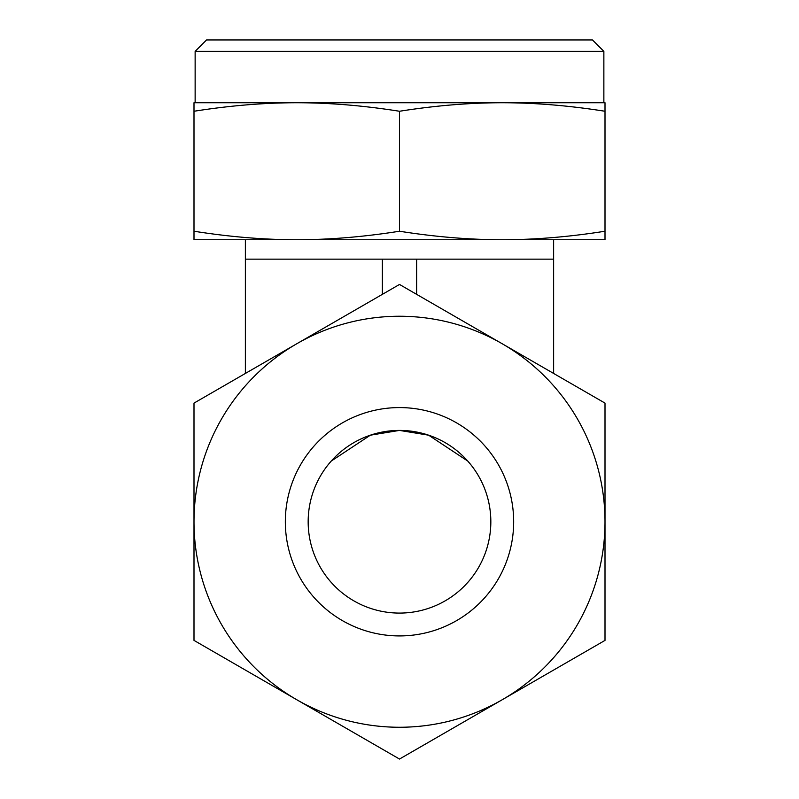 <?xml version="1.0" encoding="UTF-8"?>
<svg xmlns="http://www.w3.org/2000/svg" width="799" height="799" viewBox="0 0 799 799"><rect width="100%" height="100%" fill="white"/><g stroke="black" fill="none" stroke-linecap="round" stroke-linejoin="round"><path stroke-width="1.2" d="M471.48 465.527L467.785 461.093L428.624 435.185L399.5 430.411A91.336 91.336 0 0 1 490.836 521.747A91.336 91.336 0 0 1 399.5 613.083A91.336 91.336 0 0 1 308.164 521.747A91.336 91.336 0 0 1 399.5 430.411L370.376 435.185L331.215 461.093L327.52 465.527L331.215 461.093L370.376 435.185M195.136 51.366L206.551 39.95L592.449 39.95L603.864 51.366L195.136 51.366L195.136 102.741M605.003 232.899L605.003 231.231C569.198 236.894 534.94 239.73 502.251 239.75C469.562 239.73 435.315 236.894 399.5 231.231C363.685 236.894 329.438 239.73 296.749 239.75C264.06 239.73 229.802 236.894 193.997 231.231L193.997 232.899M605.003 111.261L605.003 239.75L193.997 239.75L193.997 111.261C229.802 105.598 264.06 102.761 296.749 102.741C329.438 102.761 363.685 105.598 399.5 111.261C435.315 105.598 469.562 102.761 502.251 102.741C534.94 102.761 569.198 105.598 605.003 111.261L605.003 102.741L193.997 102.741L193.997 111.261M245.373 373.443L245.373 239.75M553.627 373.443L553.627 259.156L245.373 259.156M399.5 231.231L399.5 111.261M382.371 294.342L382.371 259.156M416.629 294.342L416.629 259.156M399.5 407.58A114.167 114.167 0 0 1 513.667 521.747A114.167 114.167 0 0 1 399.5 635.924A114.167 114.167 0 0 1 285.333 521.747A114.167 114.167 0 0 1 399.5 407.58M399.5 727.26A205.503 205.503 0 0 1 296.749 699.724L399.5 759.05L605.003 640.399L605.003 403.105L399.5 284.454L296.749 343.78A205.503 205.503 0 0 1 605.003 521.747A205.503 205.503 0 0 1 399.5 727.26M193.997 640.399L296.749 699.724A205.503 205.503 0 0 1 193.997 521.747L193.997 640.399M193.997 403.105L193.997 521.747A205.503 205.503 0 0 1 296.749 343.78L193.997 403.105M603.864 102.741L603.864 51.366M553.627 259.156L553.627 239.75"/></g></svg>
